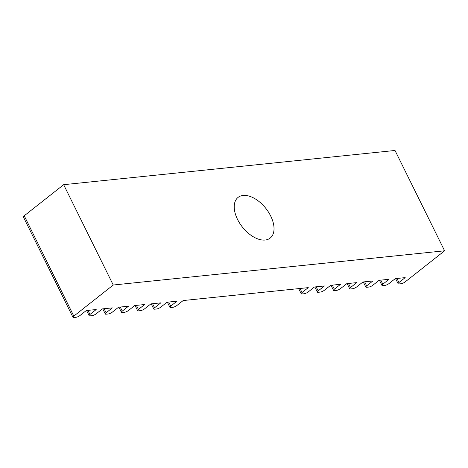 <?xml version="1.0" encoding="UTF-8"?>
<svg xmlns="http://www.w3.org/2000/svg" width="468" height="468" viewBox="0 0 468 468"><rect width="100%" height="100%" fill="white"/><g stroke="black" fill="none" stroke-linecap="round" stroke-linejoin="round"><path stroke-width="0.7" d="M237.557 219.451A25.91 14.982 -128.3 0 1 238.077 197.397A25.91 14.982 -128.3 0 1 270.697 216.029A25.91 14.982 -128.3 0 1 270.176 238.083A25.91 14.982 -128.3 0 1 237.557 219.451M395.015 150.468L63.654 184.684L113.238 285.018L444.6 250.795L395.015 150.468M444.6 250.795L405.177 281.894A3.241 0.907 153.7 0 1 401.029 283.743L398.958 283.953A3.241 0.907 -26.3 0 1 398.133 283.754A3.241 0.907 -26.3 0 1 398.964 282.532L405.189 277.623L395.249 278.647L389.025 283.561A3.241 0.907 153.7 0 1 384.877 285.41L382.806 285.626A3.241 0.907 -26.3 0 1 381.976 285.421A3.241 0.907 -26.3 0 1 382.812 284.199L389.037 279.291L379.098 280.32L372.867 285.228A3.241 0.907 153.7 0 1 368.725 287.077L366.655 287.293A3.241 0.907 -26.3 0 1 365.824 287.089A3.241 0.907 -26.3 0 1 366.655 285.872L372.879 280.958L362.94 281.988L356.715 286.896A3.241 0.907 153.7 0 1 352.568 288.744L350.497 288.961A3.241 0.907 -26.3 0 1 349.672 288.756A3.241 0.907 -26.3 0 1 350.503 287.539L356.727 282.625L346.788 283.655L340.564 288.563A3.241 0.907 153.7 0 1 336.416 290.417L334.345 290.628A3.241 0.907 -26.3 0 1 333.514 290.429A3.241 0.907 -26.3 0 1 334.351 289.206L340.575 284.298L330.636 285.322L324.406 290.23A3.241 0.907 -26.3 0 1 320.264 292.085L318.193 292.295A3.241 0.907 153.7 0 1 317.362 292.096A3.241 0.907 153.7 0 1 318.193 290.874L324.418 285.966L314.478 286.989L308.254 291.903A3.241 0.907 -26.3 0 1 304.106 293.752L302.035 293.962A3.241 0.907 153.7 0 1 301.211 293.764A3.241 0.907 153.7 0 1 302.041 292.541L308.266 287.633L183.181 300.55L176.957 305.458A3.241 0.907 -26.3 0 1 172.809 307.312L170.738 307.523A3.241 0.907 153.7 0 1 169.907 307.324A3.241 0.907 153.7 0 1 170.744 306.101L176.968 301.193L167.023 302.217L160.799 307.131A3.241 0.907 -26.3 0 1 156.657 308.979L154.586 309.196A3.241 0.907 153.7 0 1 153.756 308.991A3.241 0.907 153.7 0 1 154.586 307.769L160.811 302.86L150.871 303.89L144.647 308.798A3.241 0.907 153.7 0 1 140.499 310.647L138.429 310.863A3.241 0.907 -26.3 0 1 137.604 310.658A3.241 0.907 -26.3 0 1 138.434 309.442L144.659 304.528L134.72 305.557L128.495 310.465A3.241 0.907 153.7 0 1 124.348 312.314L122.277 312.53A3.241 0.907 -26.3 0 1 121.446 312.326A3.241 0.907 -26.3 0 1 122.283 311.109L128.507 306.195L118.562 307.224L112.338 312.133A3.241 0.907 153.7 0 1 108.196 313.981L106.125 314.198A3.241 0.907 -26.3 0 1 105.294 313.999A3.241 0.907 -26.3 0 1 106.125 312.776L112.349 307.868L102.41 308.892L96.186 313.8A3.241 0.907 153.7 0 1 92.038 315.654L89.967 315.865A3.241 0.907 -26.3 0 1 89.142 315.666A3.241 0.907 -26.3 0 1 89.973 314.443L96.197 309.535L86.258 310.559L80.034 315.473A3.241 0.907 153.7 0 1 75.886 317.322L73.815 317.532A3.241 0.907 -26.3 0 1 72.985 317.333L23.4 217.006A3.241 0.907 -26.3 0 1 24.231 215.783L63.654 184.684M72.985 317.333A3.241 0.907 -26.3 0 1 73.821 316.111L113.238 285.018M73.821 316.111L24.231 215.783M89.973 314.443L87.966 310.383M106.125 312.776L104.118 308.716M122.283 311.109L120.276 307.049M138.434 309.442L136.428 305.382M154.586 307.769L152.58 303.709M170.744 306.101L168.737 302.041M302.041 292.541L300.035 288.481M318.193 290.874L316.187 286.814M334.351 289.206L332.344 285.147M350.503 287.539L348.496 283.479M366.655 285.872L364.648 281.812M382.812 284.199L380.806 280.139M398.964 282.532L396.958 278.472M89.142 315.666L86.598 310.524M105.294 313.999L102.755 308.857M121.446 312.326L118.907 307.189M137.604 310.658L135.059 305.522M153.756 308.991L151.217 303.849M169.907 307.324L167.369 302.182M301.211 293.764L298.672 288.621M317.362 292.096L314.824 286.954M333.514 290.429L330.975 285.287M349.672 288.756L347.133 283.62M365.824 287.089L363.285 281.952M381.976 285.421L379.437 280.285M398.133 283.754L395.589 278.612"/></g></svg>
